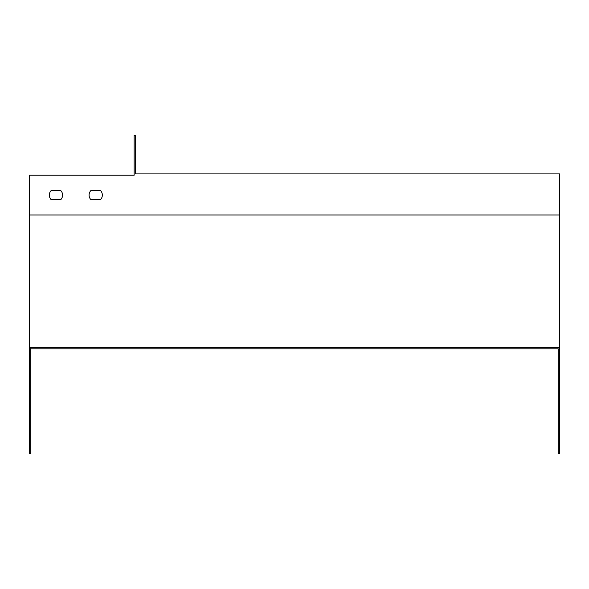 <?xml version="1.0" encoding="UTF-8"?>
<svg xmlns="http://www.w3.org/2000/svg" width="589" height="589" viewBox="0 0 589 589"><rect width="100%" height="100%" fill="white"/><g stroke="black" fill="none" stroke-linecap="round" stroke-linejoin="round"><path stroke-width="0.88" d="M30.775 347.51L30.775 348.835L558.225 348.835L558.225 453.53L559.55 453.53L559.55 347.51L29.45 347.51L29.45 175.227L134.145 175.227L134.145 135.47L135.47 135.47L135.47 173.902L559.55 173.902L559.55 347.51M90.978 199.745L100.447 199.745A6.626 6.626 0 0 0 100.447 190.468L90.978 190.468A6.626 6.626 0 0 0 90.978 199.745L100.447 199.745M51.221 199.745L60.689 199.745A6.626 6.626 0 0 0 60.689 190.468L51.221 190.468A6.626 6.626 0 0 0 51.221 199.745L60.689 199.745M558.225 348.835L30.775 348.835L30.775 453.53L29.45 453.53L29.45 347.51M100.447 190.468L90.978 190.468M60.689 190.468L51.221 190.468M559.55 214.985L29.45 214.985"/></g></svg>
